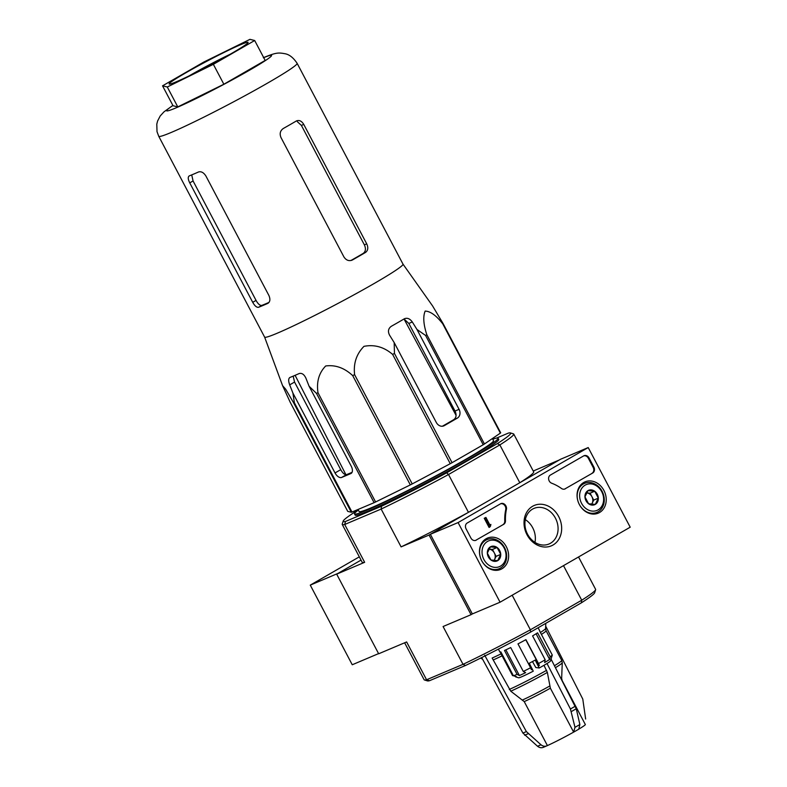 <?xml version="1.0" encoding="UTF-8"?>
<svg xmlns="http://www.w3.org/2000/svg" width="787" height="787" viewBox="0 0 787 787"><rect width="100%" height="100%" fill="white"/><g stroke="black" fill="none" stroke-linecap="round" stroke-linejoin="round"><path stroke-width="1.18" d="M293.708 402.974L351.327 512.258L347.746 511.383L290.128 402.098L282.582 385.66L285.701 389.25L293.708 402.974A87.465 4.958 -27.8 0 0 294.377 402.747L292.921 393.087L289.685 384.863C288.278 380.977 288.357 378.517 289.921 377.465L289.734 377.563M264.599 337.072A78.218 4.427 -27.8 0 0 264.609 337.102A78.218 4.427 -27.8 0 0 273.394 334.79A78.218 4.427 -27.8 0 0 352.271 295.755A78.218 4.427 -27.8 0 0 403.003 264.137A78.218 4.427 -27.8 0 0 402.983 264.107M292.921 393.087L335.026 472.948A6.758 3.738 -120 0 0 341.637 477.453L350.874 473.548A6.758 3.738 -120 0 0 351.1 473.43A6.758 3.738 -120 0 0 351.189 466.101L309.084 386.24L305.848 378.016C304.028 374.307 301.795 372.822 299.158 373.559A84.179 4.771 152.2 0 1 289.921 377.465M309.084 386.24L316.492 393.392A87.465 4.958 -27.8 0 0 317.978 392.703C316.384 381.793 318.961 372.89 325.69 365.975C335.4 364.676 344.401 367.893 352.704 375.615A87.465 4.958 -27.8 0 0 354.603 374.642C353.324 363.437 356.452 354.012 363.968 346.349C374.464 344.303 384.017 346.988 392.634 354.416A87.465 4.958 -27.8 0 0 394.444 353.412L394.198 342.601L389.526 335.114C387.686 331.406 388.286 328.474 391.306 326.3A84.179 4.771 152.2 0 0 404.321 318.804L404.793 318.568M404.321 318.804C407.223 317.555 409.879 318.617 412.299 321.981L416.972 329.468L425.59 335.459A87.465 4.958 -27.8 0 0 426.82 334.701C423.445 324.392 422.894 316.522 425.167 311.081C430.4 311.258 436.264 315.508 442.747 323.831A87.465 4.958 -27.8 0 0 443.061 323.526L432.555 305.897L402.993 264.127L297.122 63.324C293.423 57.766 289.449 54.578 285.179 53.762C278.49 52.572 276.591 52.267 263.33 57.707M442.747 323.831L500.365 433.116L484.438 443.986A87.465 4.958 -27.8 0 1 483.218 444.744L425.59 335.459M484.438 443.986L426.82 334.701M392.634 354.416L450.253 463.691A87.465 4.958 -27.8 0 0 452.063 462.697L394.444 353.412M500.365 433.116A87.465 4.958 -27.8 0 0 500.689 432.811L443.061 323.526M351.327 512.258A87.465 4.958 -27.8 0 0 351.996 512.032L294.377 402.747M352.704 375.615L410.322 484.9L375.596 501.978A87.465 4.958 -27.8 0 1 374.11 502.677L316.492 393.392M375.596 501.978L317.978 392.703M410.322 484.9A87.465 4.958 -27.8 0 0 412.221 483.926L354.603 374.642M483.218 444.744L452.063 462.697M450.253 463.691L412.221 483.926M374.11 502.677L351.996 512.032M335.026 472.948L340.732 469.652C342.758 473.262 344.696 474.915 346.565 474.61A78.444 4.447 -27.8 0 0 352.055 472.348M340.732 469.652L294.554 382.059L293.177 376.137M394.198 342.601L436.303 422.462A6.758 5.617 67.1 0 0 443.819 425.875A6.758 5.617 67.1 0 0 444.34 425.619L457.345 418.113A6.758 5.617 67.1 0 0 459.077 409.329L416.972 329.468M442.373 426.229A78.444 4.447 -27.8 0 0 453.853 419.599C456.332 417.671 456.726 414.828 455.024 411.05L408.837 323.447L404.833 319.748M358.055 509.464L359.098 511.511A75.985 4.309 -27.8 0 0 428.325 479.883A75.985 4.309 -27.8 0 0 493.528 440.641L492.396 438.556M456.067 415.359L404.361 319.62M295.105 375.32L345.906 474.709M268.062 303.241L267.796 303.379A78.218 4.427 -27.8 0 1 258.559 307.284C256.7 307.589 254.752 305.936 252.725 302.326L189.746 182.869C187.936 179.21 187.778 176.878 189.283 175.885A78.218 4.427 152.2 0 0 198.521 171.979C201.206 171.192 203.676 172.54 205.919 176.032L268.898 295.479C270.492 299.276 270.128 301.903 267.796 303.379L268.308 303.084M351.425 260.389L351.996 260.182M350.894 260.517A73.712 4.171 -27.8 0 0 363.24 253.394C365.699 251.486 366.073 248.643 364.371 244.865L366.732 243.862C368.434 247.639 368.041 250.492 365.562 252.411A78.218 4.427 -27.8 0 1 352.546 259.917C349.123 261.402 346.26 260.428 343.958 256.985L280.979 137.538C279.434 133.701 280.202 130.691 283.271 128.517A78.218 4.427 152.2 0 0 296.286 121.011L296.758 120.775M296.286 121.011C299.119 119.781 301.618 120.913 303.752 124.405L366.732 243.862M252.725 302.326L256.05 300.408C258.067 304.028 259.995 305.69 261.835 305.395A73.712 4.171 -27.8 0 0 268.997 302.405M256.05 300.408L193.071 180.961L191.723 174.901M364.371 244.865L301.391 125.408L297.329 121.68M579.065 728.969A24.8 1.407 -27.8 0 0 585.331 724.522L562.154 680.558A24.8 1.407 -27.8 0 1 562.154 680.637M547.014 663.52L570.427 708.998L574.992 727.336L573.654 732.126L550.369 688.202L547.358 672.423L543.984 665.31M543.138 747.434L547.408 745.574A24.8 1.407 -27.8 0 0 573.546 732.166M585.646 719.033L582.783 699.072L545.676 626.137M481.693 657.568L522.912 733.061L537.521 746.243C539.616 747.866 541.702 748.162 543.797 747.119M547.26 745.653C545.175 746.696 543.079 746.401 540.984 744.777L526.375 731.595L484.713 655.296M547.408 745.574L524.231 701.601L510.763 691.193A33.211 1.879 -27.8 0 0 547.358 672.423M501.073 653.859A34.421 1.948 -27.8 0 1 492.141 658.04L510.763 691.193M571.382 711.556A38.602 2.184 -27.8 0 0 576.261 708.743L579.871 724.522L578.779 729.175M551.077 659.122L576.261 708.743M578.779 729.185L573.654 732.126M404.636 642.792L424.124 679.761A96.929 5.489 -27.8 0 0 424.409 679.958L427.439 680.893A94.676 5.361 -27.8 0 0 429.476 680.725L465.481 665.497A94.676 5.361 -27.8 0 0 530.595 632.099L581.318 602.862A94.676 5.361 -27.8 0 0 594.677 592.729L595.621 589.689A96.929 5.489 -27.8 0 0 595.611 589.345L578.543 556.97M532.465 661.552L535.809 667.524L539.203 667.996L535.229 660.067A20.285 1.151 152.2 0 1 529.277 663.234L533.252 671.173A18.032 1.023 -27.8 0 1 518.633 677.794L515.593 676.859A20.285 1.151 -27.8 0 0 516.518 676.692L513.439 675.777L500.837 651.892A22.538 1.279 152.2 0 1 499.902 651.99L498.387 649.118M539.203 667.996A18.032 1.023 -27.8 0 0 550.487 661.001L551.431 657.971A20.285 1.151 -27.8 0 0 551.431 657.893L551.412 657.853M538.377 666.038A20.285 1.151 -27.8 0 0 539.351 665.507L538.515 663.549A22.538 1.279 -27.8 0 0 545.175 659.791L544.634 662.526A20.285 1.151 -27.8 0 0 549.631 659.447L536.095 633.781M549.631 659.447L550.172 656.712A22.538 1.279 -27.8 0 0 552.297 655.069L551.323 658.139A20.285 1.151 -27.8 0 0 551.431 657.971M512.573 675.659L500.119 652.049M513.439 675.777A22.538 1.279 -27.8 0 0 517.079 674.351L504.487 650.456A22.538 1.279 152.2 0 0 510.704 647.553L523.306 671.449A22.538 1.279 -27.8 0 0 530.586 667.769L517.984 643.884A22.538 1.279 152.2 0 0 525.923 639.654L538.515 663.549M545.175 659.791L532.573 635.896A22.538 1.279 152.2 0 0 537.57 632.827L550.172 656.712M552.297 655.069L539.705 631.184A22.538 1.279 152.2 0 0 539.784 630.958L538.101 627.77M424.409 679.958A96.929 5.489 -27.8 0 0 426.574 679.771L463.022 664.346A96.929 5.489 -27.8 0 0 530.389 629.797L512.17 595.228M530.595 632.099L530.389 629.797L581.731 600.206L563.502 565.637M533.232 471.019L559.203 460.031L519.804 482.746L499.853 444.921L497.345 443.593L446.623 472.83A94.676 5.361 152.2 0 1 381.508 506.228L345.503 521.456A94.676 5.361 152.2 0 1 343.191 521.092A94.676 5.361 152.2 0 1 356.55 510.95L358.301 509.937M446.623 472.83L448.521 474.512L499.853 444.921A96.929 5.489 152.2 0 0 513.744 434.05L533.684 471.885A96.929 5.489 152.2 0 1 519.804 482.746M345.503 521.456L344.706 524.486L381.144 509.061A96.929 5.489 152.2 0 0 448.521 474.512L468.462 512.337L429.063 535.052L401.095 546.886L381.144 509.061L381.508 506.228M458.083 522.568L588.214 447.557L630.2 527.192L500.07 602.203L458.083 522.568L430.361 534.294L472.348 613.929L471.049 614.686L429.063 535.052M429.476 680.725L426.574 679.771L406.633 641.946L378.665 653.781L336.679 574.146L361.036 560.108L337.977 573.398L310.265 585.125L352.251 664.759L378.577 653.613M465.481 665.497L463.022 664.346L443.081 626.521L471.049 614.686M343.191 521.092L342.237 524.122A96.929 5.489 152.2 0 0 342.247 524.467A96.929 5.489 152.2 0 0 344.706 524.486L364.647 562.312L336.679 574.146M496.469 438.133L508.392 433.086A94.676 5.361 152.2 0 1 510.419 432.919A94.676 5.361 152.2 0 1 497.345 443.593M498.102 438.231L498.732 439.421A81.15 4.594 152.2 0 1 449.78 470.203A81.15 4.594 152.2 0 1 368.385 511.029A81.15 4.594 152.2 0 1 355.153 515.121L354.524 513.931A81.15 4.594 -27.8 0 0 428.462 480.149A81.15 4.594 -27.8 0 0 498.102 438.231A81.15 4.594 -27.8 0 0 492.751 439.215M468.462 512.337A96.929 5.489 152.2 0 1 401.095 546.886M510.419 432.919L513.458 433.853A96.929 5.489 152.2 0 1 513.744 434.05M364.647 562.312A96.929 5.489 152.2 0 1 362.197 562.302L342.247 524.467M581.318 602.862L581.731 600.206A96.929 5.489 -27.8 0 0 595.621 589.689M530.586 667.769L531.412 669.737A20.285 1.151 -27.8 0 0 532.425 669.206M523.306 671.449L525.627 672.649A20.285 1.151 -27.8 0 1 519.41 675.551L517.079 674.351M515.278 676.328L515.534 676.82A20.285 1.151 -27.8 0 0 515.593 676.859M539.351 665.507L525.765 639.742M519.41 675.551L505.854 649.846M358.36 510.074A81.15 4.594 -27.8 0 0 354.524 513.931M265.18 60.422L223.852 84.239L177.783 106.904L173.042 105.743L162.545 85.832L203.872 62.016L249.941 39.35L254.683 40.511L265.18 60.422M254.683 40.511L213.356 64.327L223.852 84.239M213.356 64.327L167.287 86.993L177.783 106.904M167.287 86.993L162.545 85.832M230.079 54.293A40.58 2.302 -27.8 0 0 189.155 75.877M240.822 44.603A44.633 2.528 -27.8 0 0 194.999 67.643A44.633 2.528 -27.8 0 0 169.264 84.081A44.633 2.528 -27.8 0 0 209.795 65.41A44.633 2.528 -27.8 0 0 248.102 42.518A44.633 2.528 -27.8 0 0 240.822 44.603M359.315 556.842L310.265 585.125M603.904 490.429A16.999 14.127 -112.9 0 1 597.923 513.291A16.999 14.127 -112.9 0 1 578.632 503.001A16.999 14.127 -112.9 0 1 584.682 481.998A16.999 14.127 -112.9 0 1 603.904 490.429M506.307 546.69A16.999 14.127 -112.9 0 1 500.325 569.552A16.999 14.127 -112.9 0 1 481.034 559.262A16.999 14.127 -112.9 0 1 487.084 538.259A16.999 14.127 -112.9 0 1 506.307 546.69M558.662 516.508A21.928 18.219 -112.9 0 1 543.768 546.965A21.928 18.219 -112.9 0 1 526.09 513.419A21.928 18.219 -112.9 0 1 558.662 516.508M476.253 540.128A4.506 3.748 -112.9 0 1 475.909 540.305A4.506 3.748 -112.9 0 1 470.901 538.023L466.071 528.864A4.506 3.748 -112.9 0 1 467.222 523.011L500.552 503.798A4.506 3.748 -112.9 0 1 500.896 503.621A4.506 3.748 -112.9 0 1 505.038 504.703A4.506 3.748 -112.9 0 1 506.425 509.337A45.085 37.461 -112.9 0 0 505.451 520.748A4.506 3.748 -112.9 0 1 503.68 524.319L475.555 540.423L503.68 524.319M565.292 488.806A4.506 3.748 -112.9 0 1 564.948 488.973A4.506 3.748 -112.9 0 1 561.456 488.461A45.085 37.461 -112.9 0 0 551.707 483.228A4.506 3.748 -112.9 0 1 548.657 479.313A4.506 3.748 -112.9 0 1 550.359 475.082L583.698 455.87A4.506 3.748 -112.9 0 1 584.033 455.703A4.506 3.748 -112.9 0 1 589.05 457.975L593.88 467.134A4.506 3.748 -112.9 0 1 592.719 472.997L564.594 489.101L592.719 472.997M472.348 613.929L500.07 602.203M430.361 534.294L560.501 459.283L588.214 447.557M555.435 518.161A19.311 16.045 -112.9 0 1 549.021 543.984A19.311 16.045 -112.9 0 1 526.719 532.455A19.311 16.045 -112.9 0 1 533.97 508.412A19.311 16.045 -112.9 0 1 555.435 518.161M525.322 519.636A19.311 16.045 -112.9 0 1 532.71 527.782A19.311 16.045 -112.9 0 1 534.953 542.381M500.562 503.788A4.506 3.748 -112.9 0 1 504.497 505.156A4.506 3.748 -112.9 0 1 505.736 509.622L506.425 509.337M502.991 524.614A4.506 3.748 -112.9 0 0 504.762 521.043A45.085 37.461 -112.9 0 1 505.736 509.622M485.913 517.423L484.241 518.279L489.071 527.438L490.537 526.188A0.679 0.561 -112.9 0 1 490.704 525.313L490.881 524.427L489.927 525.037L485.913 517.423L484.94 517.994L489.77 527.152M490.232 524.801L490.881 524.427M484.241 518.279L484.94 517.994M583.698 455.87A4.506 3.748 -112.9 0 1 588.351 458.27L593.182 467.429A4.506 3.748 -112.9 0 1 592.031 473.282M500.739 554.392L497.679 560.659L490.98 560.019L487.34 553.123L490.399 546.867L497.099 547.496L500.739 554.392A7.811 6.493 -112.9 0 1 497.679 560.659A7.811 6.493 -112.9 0 1 490.98 560.019A7.811 6.493 -112.9 0 1 487.34 553.123A7.811 6.493 -112.9 0 1 490.399 546.867A7.811 6.493 -112.9 0 1 497.099 547.496A7.811 6.493 -112.9 0 1 500.739 554.392L496.115 556.35L492.485 549.454L488.934 549.119A6.758 5.617 -112.9 0 1 489.13 549.139A6.758 5.617 -112.9 0 1 494.305 552.897A6.758 5.617 -112.9 0 1 494.59 559.478L496.115 556.35M504.123 547.949A13.979 11.618 -112.9 0 1 494.63 567.358A13.979 11.618 -112.9 0 1 483.366 545.971A13.979 11.618 -112.9 0 1 504.123 547.949M504.506 547.585A15.779 13.113 -112.9 0 1 499.263 568.686A15.779 13.113 -112.9 0 1 481.044 559.262A15.779 13.113 -112.9 0 1 486.966 539.616A15.779 13.113 -112.9 0 1 504.506 547.585M494.049 560.59L494.59 559.478A6.758 5.617 -112.9 0 1 493.882 560.57M492.485 549.454L497.099 547.496M598.336 498.132L595.277 504.398L588.578 503.759L584.948 496.863L588.007 490.606L594.706 491.236L598.336 498.132A7.811 6.493 -112.9 0 1 595.277 504.398A7.811 6.493 -112.9 0 1 588.578 503.759A7.811 6.493 -112.9 0 1 584.948 496.863A7.811 6.493 -112.9 0 1 588.007 490.606A7.811 6.493 -112.9 0 1 594.706 491.236A7.811 6.493 -112.9 0 1 598.336 498.132L593.723 500.089L590.083 493.193L586.531 492.859A6.758 5.617 -112.9 0 1 586.738 492.878A6.758 5.617 -112.9 0 1 591.903 496.636A6.758 5.617 -112.9 0 1 592.188 503.218L593.723 500.089M601.73 491.688A13.979 11.618 -112.9 0 1 592.237 511.097A13.979 11.618 -112.9 0 1 580.963 489.711A13.979 11.618 -112.9 0 1 601.73 491.688M602.104 491.324A15.779 13.113 -112.9 0 1 596.871 512.426A15.779 13.113 -112.9 0 1 578.642 503.001A15.779 13.113 -112.9 0 1 584.574 483.356A15.779 13.113 -112.9 0 1 602.104 491.324M591.647 504.329L592.188 503.218A6.758 5.617 -112.9 0 1 591.49 504.31M590.083 493.193L594.706 491.236M341.637 477.453L346.565 474.61M289.685 384.863L294.554 382.059M443.278 426.062L444.34 425.619M453.853 419.599L457.345 418.113M455.024 411.05L459.077 409.329M408.837 323.447L412.299 321.981M282.582 385.66L264.609 337.092L158.738 136.289A78.218 4.427 -27.8 0 0 229.991 103.727A78.218 4.427 -27.8 0 0 297.122 63.324M524.231 701.601A24.8 1.407 -27.8 0 0 550.369 688.202M561.239 678.856A25.4 1.436 -27.8 0 0 561.652 678.325L562.154 680.558M522.735 699.869A25.4 1.436 -27.8 0 0 549.631 686.077M555.474 667.671A33.211 1.879 -27.8 0 0 562.262 662.752L561.652 678.325M554.471 665.713A33.811 1.918 -27.8 0 0 561.731 660.421L562.262 662.752M509.278 689.451A33.811 1.918 -27.8 0 0 546.621 670.308M541.417 634.42A33.811 1.918 -27.8 0 0 546.089 630.741L561.731 660.421M493.626 659.772A33.811 1.918 -27.8 0 0 502.106 655.807M540.394 632.482A34.421 1.948 -27.8 0 0 545.588 628.538L546.089 630.741M570.427 708.998A39.232 2.223 -27.8 0 0 575.307 706.185M574.992 727.336A31.126 1.761 -27.8 0 0 579.871 724.522M522.912 733.061A39.232 2.223 -27.8 0 0 526.375 731.595M524.644 735.215A38.602 2.184 -27.8 0 0 528.107 733.75M537.521 746.243A31.126 1.761 -27.8 0 0 540.984 744.777M172.924 105.527A59.291 3.355 -27.8 0 0 186.588 103.136A59.291 3.355 -27.8 0 0 254.034 67.574A59.291 3.355 -27.8 0 0 263.724 57.658M258.559 307.284L261.835 305.395M189.746 182.869L193.071 180.961M363.24 253.394L365.562 252.411M301.391 125.408L303.752 124.405M504.762 521.043L505.451 520.748M593.182 467.429L593.88 467.134M588.351 458.27L589.05 457.975M545.588 628.538L545.784 623.343M482.638 659.309L480.67 658.08M158.738 136.289L157.006 131.645L156.8 124.13L157.587 121.031L160.194 115.984L163.962 111.862L172.874 105.428M486.966 539.616L483.061 541.269M499.263 568.686L495.357 570.339M584.574 483.356L580.658 485.008M596.871 512.426L592.965 514.078"/></g></svg>
